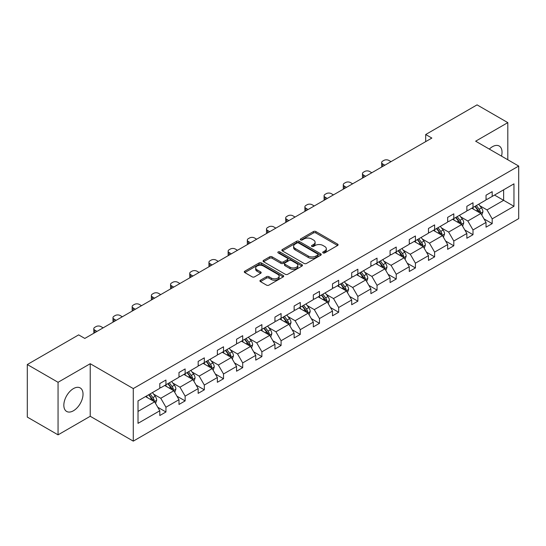 <?xml version="1.0" encoding="UTF-8"?>
<svg xmlns="http://www.w3.org/2000/svg" width="546" height="546" viewBox="0 0 546 546"><rect width="100%" height="100%" fill="white"/><g stroke="black" fill="none" stroke-linecap="round" stroke-linejoin="round"><path stroke-width="0.82" d="M323.075 252.9A1.194 0.689 0 0 0 324.761 252.9L337.592 245.495A1.706 0.983 0 0 0 338.09 244.799A1.706 0.983 0 0 0 337.592 244.103L315.861 231.552A1.706 0.983 0 0 0 313.445 231.552L300.614 238.957A1.194 0.689 0 0 0 300.266 239.448A1.194 0.689 0 0 0 300.614 239.933A1.194 0.689 0 0 0 302.307 239.933L303.965 238.977A5.467 3.153 0 0 1 311.691 238.977L313.506 240.022A5.467 3.153 0 0 1 315.103 242.253A5.467 3.153 0 0 1 313.506 244.485L311.841 245.441A1.194 0.689 0 0 0 311.493 245.932A1.194 0.689 0 0 0 311.841 246.417A1.194 0.689 0 0 0 313.534 246.417L315.192 245.461A5.467 3.153 0 0 1 322.925 245.461L324.733 246.505A5.467 3.153 0 0 1 326.331 248.737A5.467 3.153 0 0 1 324.733 250.969L323.075 251.924A1.194 0.689 0 0 0 322.72 252.416A1.194 0.689 0 0 0 323.075 252.9L323.075 251.924M73.43 410.769A13.568 7.835 120 0 0 82.296 398.812A13.568 7.835 120 0 0 80.214 387.94A13.568 7.835 120 0 0 73.43 388.609A13.568 7.835 120 0 0 64.564 400.566A13.568 7.835 120 0 0 66.646 411.445A13.568 7.835 120 0 0 73.43 410.769M501.515 156.129A13.568 7.835 120 0 0 499.221 146.028A13.568 7.835 120 0 0 492.437 146.703A13.568 7.835 120 0 0 489.325 149.092M260.435 280.214A1.706 0.983 0 0 0 259.93 280.91A1.706 0.983 0 0 0 260.435 281.606L266.53 285.128A1.706 0.983 0 0 0 268.946 285.128L283.197 276.904A1.706 0.983 0 0 0 283.695 276.208A1.706 0.983 0 0 0 283.197 275.505L261.459 262.96A1.706 0.983 0 0 0 259.043 262.96L244.792 271.185A1.706 0.983 0 0 0 244.294 271.881A1.706 0.983 0 0 0 244.792 272.577L252.163 276.836A1.706 0.983 0 0 0 254.579 276.836L260.674 273.314A1.706 0.983 0 0 0 261.172 272.618A1.706 0.983 0 0 0 260.674 271.915L257.023 269.806A4.566 2.634 0 0 1 255.685 267.943A4.566 2.634 0 0 1 258.504 265.506A4.566 2.634 0 0 1 263.479 266.079L277.791 274.338A4.566 2.634 0 0 1 279.129 276.208A4.566 2.634 0 0 1 276.31 278.644A4.566 2.634 0 0 1 271.328 278.071L268.946 276.692A1.706 0.983 0 0 0 266.53 276.692L260.435 280.214L260.435 281.606M90.226 363.718L58.053 382.289L27.3 364.53L27.3 417.089L58.053 434.848L90.226 416.277L133.279 441.134L133.279 388.575L90.226 363.718L90.226 416.277M507.814 159.766L507.814 122.625L475.641 141.196L518.7 166.052L133.279 388.575M507.814 122.625L477.061 104.866L425.696 134.521L425.696 141.619M27.3 364.53L78.658 334.882L84.814 338.431L431.852 138.07L425.696 134.521M304.081 263.445A1.706 0.983 0 0 0 306.497 263.445L320.748 255.221A1.706 0.983 0 0 0 321.246 254.525A1.706 0.983 0 0 0 320.748 253.829L299.01 241.277A1.706 0.983 0 0 0 296.601 241.277L282.35 249.502A1.706 0.983 0 0 0 281.852 250.205A1.706 0.983 0 0 0 282.35 250.901L304.081 263.445M278.658 253.16A1.194 0.689 0 0 1 279.873 253.33L279.873 251.911L301.972 264.667A1.706 0.983 0 0 1 302.47 265.363A1.706 0.983 0 0 1 301.972 266.059L287.722 274.29A1.706 0.983 0 0 1 285.305 274.29L263.575 261.739L269.669 258.244L269.669 256.825L263.575 260.346A1.706 0.983 0 0 0 263.07 261.043A1.706 0.983 0 0 0 263.575 261.739L263.575 260.346M269.669 258.244A1.706 0.983 0 0 1 272.085 258.244L272.085 256.825A1.706 0.983 0 0 0 269.669 256.825M272.085 256.825L280.903 261.916A1.706 0.983 0 0 0 283.313 261.916L287.36 259.575A1.706 0.983 0 0 0 287.858 258.879A1.706 0.983 0 0 0 287.36 258.183L278.18 252.887A1.194 0.689 0 0 1 277.832 252.395A1.194 0.689 0 0 1 278.569 251.761A1.194 0.689 0 0 1 279.873 251.911M58.053 382.289L58.053 434.848M138.015 400.9L159.794 388.329L159.794 383.565L165.943 380.016L165.943 384.773L178.986 377.245L178.986 372.488L185.135 368.939L185.135 373.696L198.171 366.168L198.171 361.404L204.327 357.855L204.327 362.612L217.363 355.084L217.363 350.327L223.519 346.778L223.519 351.535L236.555 344.007L236.555 339.25L242.704 335.694L242.704 340.458L255.746 332.923L255.746 328.166L261.896 324.617L261.896 329.375L274.938 321.847L274.938 317.089L281.088 313.534L281.088 318.298L294.13 310.77L294.13 306.006L300.28 302.457L300.28 307.214L313.322 299.686L313.322 294.929L319.471 291.38L319.471 296.137L332.507 288.609L332.507 283.852L338.663 280.296L338.663 285.053L351.699 277.525L351.699 272.768L357.855 269.219L357.855 273.976L370.891 266.448L370.891 261.691L377.04 258.135L377.04 262.899L390.083 255.371L390.083 250.607L396.232 247.058L396.232 251.815L409.275 244.287L409.275 239.53L415.424 235.981L415.424 240.738L428.467 233.21L428.467 228.446L434.616 224.897L434.616 229.654L447.659 222.126L447.659 217.369L453.808 213.82L453.808 218.577L466.85 211.049L466.85 206.292L473 202.737L473 207.5L486.036 199.966L486.036 195.209L492.192 191.66L492.192 196.417L513.963 183.845L513.963 206.292L492.192 218.864L492.192 223.621L486.036 227.17L486.036 222.413L473 229.941L473 234.698L466.85 238.254L466.85 233.49L453.808 241.018L453.808 245.782L447.659 249.331L447.659 244.574L434.616 252.102L434.616 256.859L428.467 260.408L428.467 255.651L415.424 263.179L415.424 267.943L409.275 271.492L409.275 266.735L396.232 274.263L396.232 279.02L390.083 282.569L390.083 277.812L377.04 285.34L377.04 290.097L370.891 293.652L370.891 288.889L357.855 296.423L357.855 301.18L351.699 304.729L351.699 299.972L338.663 307.5L338.663 312.257L332.507 315.813L332.507 311.049L319.471 318.577L319.471 323.341L313.322 326.89L313.322 322.133L300.28 329.661L300.28 334.418L294.13 337.967L294.13 333.21L281.088 340.738L281.088 345.495L274.938 349.051L274.938 344.294L261.896 351.822L261.896 356.579L255.746 360.128L255.746 355.371L242.704 362.899L242.704 367.656L236.555 371.212L236.555 366.448L223.519 373.976L223.519 378.74L217.363 382.289L217.363 377.532L204.327 385.06L204.327 389.817L198.171 393.366L198.171 388.609L185.135 396.137L185.135 400.9L178.986 404.45L178.986 399.692L165.943 407.22L165.943 411.977L159.794 415.526L159.794 410.769L138.015 423.341L138.015 400.9M133.279 441.134L518.7 218.612L518.7 166.052M164.715 385.483L173.819 390.738L160.777 398.266L153.658 394.157M160.777 398.266L165.943 407.22M173.819 390.738L178.986 399.692M159.794 387.189L160.777 387.756L165.943 384.773M183.906 374.406L193.004 379.661L179.968 387.189L172.843 383.08M179.968 387.189L185.135 396.137M193.004 379.661L198.171 388.609M178.986 376.112L179.968 376.679L185.135 373.696M203.092 363.322L212.196 368.584L199.16 376.112L192.035 371.997M199.16 376.112L204.327 385.06M212.196 368.584L217.363 377.532M198.171 365.028L199.16 365.595L204.327 362.612M222.283 352.245L231.388 357.5L218.345 365.028L211.227 360.92M218.345 365.028L223.519 373.976M231.388 357.5L236.555 366.448M217.363 353.951L218.345 354.518L223.519 351.535M241.475 341.168L250.58 346.423L237.537 353.951L230.419 349.843M237.537 353.951L242.704 362.899M250.58 346.423L255.746 355.371M236.555 342.868L237.537 343.441L242.704 340.458M260.667 330.084L269.772 335.34L256.729 342.868L249.611 338.759M256.729 342.868L261.896 351.822M269.772 335.34L274.938 344.294M255.746 331.791L256.729 332.357L261.896 329.375M279.859 319.007L288.964 324.263L275.921 331.791L268.803 327.682M275.921 331.791L281.088 340.738M288.964 324.263L294.13 333.21M274.938 320.714L275.921 321.28L281.088 318.298M299.051 307.924L308.156 313.179L295.113 320.714L287.995 316.598M295.113 320.714L300.28 329.661M308.156 313.179L313.322 322.133M294.13 309.63L295.113 310.196L300.28 307.214M318.243 296.847L327.341 302.102L314.305 309.63L307.186 305.521M314.305 309.63L319.471 318.577M327.341 302.102L332.507 311.049M313.322 298.553L314.305 299.119L319.471 296.137M337.428 285.77L346.533 291.025L333.497 298.553L326.371 294.437M333.497 298.553L338.663 307.5M346.533 291.025L351.699 299.972M332.507 287.469L333.497 288.042L338.663 285.053M356.62 274.686L365.724 279.941L352.689 287.469L345.563 283.36M352.689 287.469L357.855 296.423M365.724 279.941L370.891 288.889M351.699 276.392L352.689 276.959L357.855 273.976M375.812 263.609L384.916 268.864L371.874 276.392L364.755 272.283M371.874 276.392L377.04 285.34M384.916 268.864L390.083 277.812M370.891 265.308L371.874 265.882L377.04 262.899M395.004 252.525L404.108 257.78L391.066 265.315L383.947 261.2M391.066 265.315L396.232 274.263M404.108 257.78L409.275 266.735M390.083 254.231L391.066 254.798L396.232 251.815M414.196 241.448L423.3 246.703L410.258 254.231L403.139 250.123M410.258 254.231L415.424 263.179M423.3 246.703L428.467 255.651M409.275 243.154L410.258 243.721L415.424 240.738M433.387 230.364L442.492 235.626L429.449 243.154L422.331 239.039M429.449 243.154L434.616 252.102M442.492 235.626L447.659 244.574M428.467 232.07L429.449 232.637L434.616 229.654M452.579 219.287L461.684 224.542L448.641 232.07L441.523 227.962M448.641 232.07L453.808 241.018M461.684 224.542L466.85 233.49M447.659 220.994L448.641 221.56L453.808 218.577M471.771 208.21L480.869 213.466L467.833 220.994L460.708 216.885M467.833 220.994L473 229.941M480.869 213.466L486.036 222.413M466.85 209.91L467.833 210.483L473 207.5M494.526 195.065L503.63 200.327L487.025 209.91L479.9 205.801M487.025 209.91L492.192 218.864M513.963 206.292L503.63 200.327L503.63 189.81L513.963 183.845M486.036 198.833L487.025 199.399L492.192 196.417M138.015 411.411L154.627 401.822L145.523 396.567M154.627 401.822L159.794 410.769M484.009 218.898L492.192 223.621M464.817 229.975L473 234.698M445.625 241.059L453.808 245.782M426.433 252.136L434.616 256.859M407.248 263.22L415.424 267.943M388.056 274.297L396.232 279.02M368.864 285.374L377.04 290.097M349.672 296.458L357.855 301.18M330.48 307.535L338.663 312.257M311.288 318.618L319.471 323.341M292.096 329.695L300.28 334.418M272.904 340.772L281.088 345.495M253.719 351.856L261.896 356.579M234.527 362.933L242.704 367.656M215.336 374.017L223.519 378.74M196.144 385.094L204.327 389.817M176.952 396.178L185.135 400.9M157.76 407.255L165.943 411.977M323.553 253.071L324.733 252.388A5.467 3.153 0 0 0 326.331 250.157L326.331 248.737M315.103 242.253L315.103 243.673A5.467 3.153 0 0 1 313.506 245.905L312.319 246.587M337.571 245.509L315.861 232.971A1.706 0.983 0 0 0 313.445 232.971L301.092 240.103M320.748 253.829L320.748 255.221L299.01 242.697A1.706 0.983 0 0 0 296.601 242.697L282.371 250.914M317.731 255.009A1.194 0.689 0 0 0 318.079 254.525A1.194 0.689 0 0 0 317.731 254.033L298.648 243.018A1.194 0.689 0 0 0 296.963 243.018L295.209 244.035A5.467 3.153 0 0 0 293.611 246.26A5.467 3.153 0 0 0 295.209 248.491L308.251 256.019A5.467 3.153 0 0 0 315.977 256.019L317.731 255.009L317.731 256.429A1.194 0.689 0 0 0 318.079 255.944L318.079 254.525M293.611 246.26L293.611 247.686A5.467 3.153 0 0 0 295.209 249.911L295.209 248.491M317.731 256.429L315.977 257.446A5.467 3.153 0 0 1 308.251 257.446L295.209 249.911M272.085 258.244L280.903 263.336A1.706 0.983 0 0 0 283.313 263.336L287.36 261.002A1.706 0.983 0 0 0 287.858 260.299L287.858 258.879M279.873 253.33L301.952 266.073M290.049 267.192A4.566 2.634 0 0 0 295.024 267.765A4.566 2.634 0 0 0 297.843 265.329A4.566 2.634 0 0 0 296.505 263.465L291.468 260.551A1.706 0.983 0 0 0 289.052 260.551L285.005 262.892A1.706 0.983 0 0 0 284.507 263.588A1.706 0.983 0 0 0 285.005 264.284L290.049 267.192L290.049 268.612A4.566 2.634 0 0 0 295.024 269.185A4.566 2.634 0 0 0 297.843 266.748L297.843 265.329M284.507 263.588L284.507 265.008A1.706 0.983 0 0 0 285.005 265.704L285.005 264.284M290.049 268.612L285.005 265.704M279.129 276.208L279.129 277.627A4.566 2.634 0 0 1 276.31 280.064A4.566 2.634 0 0 1 271.328 279.491L268.946 278.112A1.706 0.983 0 0 0 266.53 278.112L260.456 281.62M255.685 267.943L255.685 269.362A4.566 2.634 0 0 0 257.023 271.232L257.023 269.806M260.654 273.328L257.023 271.232M283.169 276.918L261.459 264.38A1.706 0.983 0 0 0 259.043 264.38L244.82 272.59M481.804 215.083L482.937 211.814A4.614 2.662 -120 0 0 481.47 207.89L478.705 204.204M384.855 165.199L382.678 163.943A3.481 2.007 -0 0 1 381.661 162.524A3.481 2.007 -0 0 1 382.678 161.104L383.906 160.394A3.481 2.007 -0 0 1 388.827 160.394L391.004 161.65M473.751 209.35L472.556 207.753M381.947 166.878A3.481 2.007 180 0 1 381.661 166.08L381.661 162.524M480.193 213.07L480.446 212.012A4.614 2.662 -120 0 0 479.129 209.241L476.365 205.555M475.211 206.217L478.255 210.278A2.348 1.358 60 0 1 478.678 210.988L480.446 212.012M474.89 206.402L477.654 210.094A4.614 2.662 60 0 1 478.801 212.271M462.619 226.16L463.745 222.898A4.614 2.662 -120 0 0 462.278 218.966L459.514 215.281M365.663 176.283L363.486 175.027A3.481 2.007 -0 0 1 362.469 173.608A3.481 2.007 -0 0 1 363.486 172.188L364.714 171.471A3.481 2.007 -0 0 1 369.635 171.471L371.812 172.734M454.559 220.434L453.364 218.837M362.756 177.962A3.481 2.007 180 0 1 362.469 177.157L362.469 173.608M461.001 224.153L461.261 223.096A4.614 2.662 -120 0 0 459.937 220.318L457.179 216.632M456.019 217.301L459.063 221.355A2.348 1.358 60 0 1 459.486 222.072L461.261 223.096M455.698 217.485L458.463 221.171A4.614 2.662 60 0 1 459.609 223.348M443.427 237.244L444.553 233.975A4.614 2.662 -120 0 0 443.086 230.05L440.322 226.365M346.471 187.36L344.294 186.104A3.481 2.007 -0 0 1 343.277 184.685A3.481 2.007 -0 0 1 344.294 183.265L345.529 182.555A3.481 2.007 -0 0 1 350.45 182.555L352.62 183.811M435.367 231.511L434.172 229.914M343.57 189.039A3.481 2.007 180 0 1 343.277 188.234L343.277 184.685M441.81 235.23L442.069 234.173A4.614 2.662 -120 0 0 440.745 231.402L437.988 227.709M436.827 228.378L439.871 232.439A2.348 1.358 60 0 1 440.294 233.149L442.069 234.173M436.507 228.562L439.271 232.255A4.614 2.662 60 0 1 440.417 234.425M424.235 248.321L425.368 245.058A4.614 2.662 -120 0 0 423.894 241.127L421.13 237.442M327.279 198.444L325.102 197.188A3.481 2.007 -0 0 1 324.085 195.761A3.481 2.007 -0 0 1 325.102 194.342L326.337 193.632A3.481 2.007 -0 0 1 331.258 193.632L333.435 194.888M416.182 242.595L414.98 240.991M324.379 200.123A3.481 2.007 180 0 1 324.085 199.317L324.085 195.761M422.618 246.307L422.877 245.25A4.614 2.662 -120 0 0 421.553 242.479L418.796 238.793M417.642 239.462L420.679 243.516A2.348 1.358 60 0 1 421.103 244.233L422.877 245.25M417.321 239.646L420.079 243.332A4.614 2.662 60 0 1 421.232 245.509M405.043 259.405L406.176 256.135A4.614 2.662 -120 0 0 404.702 252.211L401.938 248.526M308.087 209.521L305.917 208.265A3.481 2.007 -0 0 1 304.893 206.845A3.481 2.007 -0 0 1 305.917 205.426L307.145 204.716A3.481 2.007 -0 0 1 312.066 204.716L314.243 205.972M396.99 253.672L395.789 252.075M305.187 211.2A3.481 2.007 180 0 1 304.893 210.394L304.893 206.845M403.426 257.391L403.685 256.333A4.614 2.662 -120 0 0 402.368 253.556L399.604 249.87M398.45 250.539L401.487 254.593A2.348 1.358 60 0 1 401.917 255.31L403.685 256.333M398.13 250.723L400.887 254.409A4.614 2.662 60 0 1 402.04 256.586M385.851 270.482L386.984 267.212A4.614 2.662 -120 0 0 385.51 263.288L382.753 259.603M288.902 220.604L286.725 219.342A3.481 2.007 -0 0 1 285.701 217.922A3.481 2.007 -0 0 1 286.725 216.503L287.954 215.793A3.481 2.007 -0 0 1 292.874 215.793L295.052 217.049M377.798 264.755L376.597 263.152M285.995 222.277A3.481 2.007 180 0 1 285.701 221.478L285.701 217.922M384.234 268.468L384.493 267.41A4.614 2.662 -120 0 0 383.176 264.639L380.412 260.954M379.258 261.616L382.296 265.677A2.348 1.358 60 0 1 382.726 266.387L384.493 267.41M378.938 261.807L381.695 265.493A4.614 2.662 60 0 1 382.848 267.67M366.659 281.565L367.792 278.296A4.614 2.662 -120 0 0 366.318 274.372L363.561 270.68M269.71 231.681L267.533 230.426A3.481 2.007 -0 0 1 266.509 229.006A3.481 2.007 -0 0 1 267.533 227.586L268.762 226.877A3.481 2.007 -0 0 1 273.683 226.877L275.86 228.132M358.606 275.832L357.405 274.235M266.803 233.36A3.481 2.007 180 0 1 266.509 232.555L266.509 229.006M365.042 279.552L365.301 278.494A4.614 2.662 -120 0 0 363.984 275.716L361.22 272.031M360.067 272.7L363.104 276.754A2.348 1.358 60 0 1 363.534 277.47L365.301 278.494M359.746 272.884L362.51 276.569A4.614 2.662 60 0 1 363.656 278.747M347.468 292.642L348.601 289.373A4.614 2.662 -120 0 0 347.126 285.449L344.369 281.763M250.518 242.758L248.341 241.503A3.481 2.007 -0 0 1 247.324 240.083A3.481 2.007 -0 0 1 248.341 238.663L249.57 237.954A3.481 2.007 -0 0 1 254.491 237.954L256.668 239.209M339.414 286.909L338.22 285.312M247.611 244.437A3.481 2.007 180 0 1 247.324 243.632L247.324 240.083M345.857 290.629L346.109 289.571A4.614 2.662 -120 0 0 344.792 286.8L342.028 283.108M340.875 283.777L343.912 287.838A2.348 1.358 60 0 1 344.342 288.547L346.109 289.571M340.554 283.961L343.318 287.653A4.614 2.662 60 0 1 344.465 289.83M328.276 303.719L329.409 300.457A4.614 2.662 -120 0 0 327.941 296.526L325.177 292.84M231.327 253.842L229.149 252.586A3.481 2.007 -0 0 1 228.132 251.167A3.481 2.007 -0 0 1 229.149 249.74L230.378 249.031A3.481 2.007 -0 0 1 235.299 249.031L237.476 250.293M320.222 297.993L319.028 296.396M228.419 255.521A3.481 2.007 180 0 1 228.132 254.716L228.132 251.167M326.665 301.713L326.924 300.648A4.614 2.662 -120 0 0 325.6 297.877L322.836 294.192M321.683 294.86L324.727 298.915A2.348 1.358 60 0 1 325.15 299.631L326.924 300.648M321.362 295.045L324.126 298.73A4.614 2.662 60 0 1 325.273 300.907M309.091 314.803L310.217 311.534A4.614 2.662 -120 0 0 308.749 307.61L305.985 303.924M212.135 264.919L209.957 263.663A3.481 2.007 -0 0 1 208.941 262.244A3.481 2.007 -0 0 1 209.957 260.824L211.186 260.114A3.481 2.007 -0 0 1 216.107 260.114L218.284 261.37M301.03 309.07L299.836 307.473M209.227 266.598A3.481 2.007 180 0 1 208.941 265.793L208.941 262.244M307.473 312.79L307.732 311.732A4.614 2.662 -120 0 0 306.408 308.961L303.651 305.269M302.491 305.937L305.535 309.998A2.348 1.358 60 0 1 305.958 310.708L307.732 311.732M302.17 306.122L304.934 309.807A4.614 2.662 60 0 1 306.081 311.984M289.899 325.88L291.025 322.611A4.614 2.662 -120 0 0 289.557 318.687L286.793 315.001M192.943 276.003L190.766 274.747A3.481 2.007 -0 0 1 189.749 273.321A3.481 2.007 -0 0 1 190.766 271.901L192.001 271.191A3.481 2.007 -0 0 1 196.922 271.191L199.099 272.447M281.838 320.154L280.644 318.55M190.042 277.675A3.481 2.007 180 0 1 189.749 276.877L189.749 273.321M288.281 323.867L288.541 322.809A4.614 2.662 -120 0 0 287.216 320.038L284.459 316.352M283.306 317.014L286.343 321.075A2.348 1.358 60 0 1 286.766 321.792L288.541 322.809M282.978 317.206L285.742 320.891A4.614 2.662 60 0 1 286.889 323.068M270.707 336.964L271.84 333.695A4.614 2.662 -120 0 0 270.366 329.77L267.601 326.078M173.751 287.08L171.574 285.824A3.481 2.007 -0 0 1 170.557 284.405A3.481 2.007 -0 0 1 171.574 282.985L172.809 282.275A3.481 2.007 -0 0 1 177.73 282.275L179.907 283.531M262.653 331.231L261.452 329.634M170.85 288.759A3.481 2.007 180 0 1 170.557 287.954L170.557 284.405M269.089 334.951L269.349 333.893A4.614 2.662 -120 0 0 268.031 331.115L265.267 327.429M264.114 328.098L267.151 332.152A2.348 1.358 60 0 1 267.581 332.869L269.349 333.893M263.793 328.282L266.55 331.968A4.614 2.662 60 0 1 267.704 334.145M251.515 348.041L252.648 344.772A4.614 2.662 -120 0 0 251.174 340.847L248.41 337.162M154.566 298.157L152.389 296.901A3.481 2.007 -0 0 1 151.365 295.482A3.481 2.007 -0 0 1 152.389 294.062L153.617 293.352A3.481 2.007 -0 0 1 158.538 293.352L160.715 294.608M243.461 342.308L242.26 340.711M151.658 299.836A3.481 2.007 180 0 1 151.365 299.037L151.365 295.482M249.897 346.027L250.157 344.97A4.614 2.662 -120 0 0 248.84 342.199L246.075 338.513M244.922 339.175L247.959 343.236A2.348 1.358 60 0 1 248.389 343.946L250.157 344.97M244.601 339.359L247.358 343.052A4.614 2.662 60 0 1 248.512 345.229M232.323 359.118L233.456 355.856A4.614 2.662 -120 0 0 231.982 351.924L229.224 348.239M135.374 309.241L133.197 307.985A3.481 2.007 -0 0 1 132.173 306.565A3.481 2.007 -0 0 1 133.197 305.139L134.425 304.429A3.481 2.007 -0 0 1 139.346 304.429L141.523 305.692M224.27 353.392L223.068 351.795M132.466 310.92A3.481 2.007 180 0 1 132.173 310.114L132.173 306.565M230.705 357.111L230.965 356.047A4.614 2.662 -120 0 0 229.648 353.276L226.883 349.59M225.73 350.259L228.767 354.313A2.348 1.358 60 0 1 229.197 355.03L230.965 356.047M225.409 350.443L228.173 354.129A4.614 2.662 60 0 1 229.32 356.306M213.131 370.202L214.264 366.932A4.614 2.662 -120 0 0 212.79 363.008L210.033 359.323M116.182 320.318L114.005 319.062A3.481 2.007 -0 0 1 112.988 317.642A3.481 2.007 -0 0 1 114.005 316.223L115.233 315.513A3.481 2.007 -0 0 1 120.154 315.513L122.331 316.769M205.078 364.469L203.883 362.872M113.275 321.997A3.481 2.007 180 0 1 112.988 321.191L112.988 317.642M211.52 368.188L211.773 367.13A4.614 2.662 -120 0 0 210.456 364.359L207.692 360.667M206.538 361.336L209.575 365.397A2.348 1.358 60 0 1 210.005 366.107L211.773 367.13M206.217 361.52L208.981 365.206A4.614 2.662 60 0 1 210.128 367.383M193.939 381.279L195.072 378.016A4.614 2.662 -120 0 0 193.605 374.085L190.841 370.4M96.99 331.402L94.813 330.146A3.481 2.007 -0 0 1 93.796 328.719A3.481 2.007 -0 0 1 94.813 327.3L96.041 326.59A3.481 2.007 -0 0 1 100.962 326.59L103.139 327.846M185.886 375.552L184.691 373.949M94.083 333.08A3.481 2.007 180 0 1 93.796 332.275L93.796 328.719M192.329 379.265L192.581 378.207A4.614 2.662 -120 0 0 191.264 375.436L188.5 371.751M187.346 372.42L190.39 376.474A2.348 1.358 60 0 1 190.813 377.19L192.581 378.207M187.025 372.604L189.79 376.29A4.614 2.662 60 0 1 190.936 378.467M174.754 392.362L175.88 389.093A4.614 2.662 -120 0 0 174.413 385.169L171.649 381.483M166.694 386.629L165.499 385.032M173.137 390.349L173.396 389.291A4.614 2.662 -120 0 0 172.072 386.513L169.315 382.828M168.154 383.497L171.198 387.551A2.348 1.358 60 0 1 171.621 388.267L173.396 389.291M167.834 383.681L170.598 387.367A4.614 2.662 60 0 1 171.744 389.544M155.562 403.439L156.688 400.17A4.614 2.662 -120 0 0 155.221 396.246L152.457 392.56M147.502 397.706L146.308 396.109M153.945 401.426L154.204 400.368A4.614 2.662 -120 0 0 152.88 397.597L150.123 393.912M148.962 394.574L152.006 398.635A2.348 1.358 60 0 1 152.43 399.344L154.204 400.368M148.642 394.765L151.406 398.45A4.614 2.662 60 0 1 152.552 400.627M324.733 252.388L324.733 250.969M311.841 246.417L311.841 245.441M313.506 245.905L313.506 244.485M300.614 239.933L300.614 238.957M313.445 232.971L313.445 231.552M315.861 232.971L315.861 231.552M337.592 245.495L337.592 244.103M282.35 250.901L282.35 249.502M296.601 242.697L296.601 241.277M299.01 242.697L299.01 241.277M308.251 257.446L308.251 256.019M315.977 257.446L315.977 256.019M280.903 263.336L280.903 261.916M283.313 263.336L283.313 261.916M287.36 261.002L287.36 259.575M301.972 266.059L301.972 264.667M266.53 278.112L266.53 276.692M268.946 278.112L268.946 276.692M271.328 279.491L271.328 278.071M260.674 273.314L260.674 271.915M244.792 272.577L244.792 271.185M259.043 264.38L259.043 262.96M261.459 264.38L261.459 262.96M283.197 276.904L283.197 275.505M382.678 163.943L382.678 166.462M480.541 213.274L482.91 211.903M479.129 209.241L481.47 207.89M476.344 210.852L477.654 210.094M363.486 175.027L363.486 177.539M461.35 224.351L463.718 222.986M459.937 220.318L462.278 218.966M457.152 221.929L458.463 221.171M344.294 186.104L344.294 188.616M442.158 235.428L444.526 234.063M440.745 231.402L443.086 230.05M437.96 233.005L439.271 232.255M325.102 197.188L325.102 199.7M422.966 246.512L425.334 245.147M421.553 242.479L423.894 241.127M418.768 244.089L420.079 243.332M305.917 208.265L305.917 210.776M403.774 257.589L406.142 256.224M402.368 253.556L404.702 252.211M399.576 255.166L400.887 254.409M286.725 219.342L286.725 221.86M384.582 268.673L386.95 267.301M383.176 264.639L385.51 263.288M380.385 266.25L381.695 265.493M267.533 230.426L267.533 232.937M365.397 279.75L367.758 278.385M363.984 275.716L366.318 274.372M361.193 277.327L362.51 276.569M248.341 241.503L248.341 244.021M346.205 290.834L348.573 289.462M344.792 286.8L347.126 285.449M342.008 288.404L343.318 287.653M229.149 252.586L229.149 255.098M327.013 301.911L329.381 300.546M325.6 297.877L327.941 296.526M322.816 299.488L324.126 298.73M209.957 263.663L209.957 266.175M307.821 312.988L310.189 311.623M306.408 308.961L308.749 307.61M303.624 310.565L304.934 309.807M190.766 274.747L190.766 277.259M288.629 324.071L290.998 322.7M287.216 320.038L289.557 318.687M284.432 321.649L285.742 320.891M171.574 285.824L171.574 288.336M269.437 335.148L271.806 333.783M268.031 331.115L270.366 329.77M265.24 332.726L266.55 331.968M152.389 296.901L152.389 299.42M250.245 346.232L252.614 344.86M248.84 342.199L251.174 340.847M246.048 343.809L247.358 343.052M133.197 307.985L133.197 310.497M231.054 357.309L233.422 355.944M229.648 353.276L231.982 351.924M226.856 354.886L228.173 354.129M114.005 319.062L114.005 321.574M211.868 368.386L214.237 367.021M210.456 364.359L212.79 363.008M207.671 365.963L208.981 365.206M94.813 330.146L94.813 332.657M192.677 379.47L195.045 378.105M191.264 375.436L193.605 374.085M188.479 377.047L189.79 376.29M173.485 390.547L175.853 389.182M172.072 386.513L174.413 385.169M169.287 388.124L170.598 387.367M154.293 401.631L156.661 400.259M152.88 397.597L155.221 396.246M150.095 399.208L151.406 398.45"/></g></svg>
